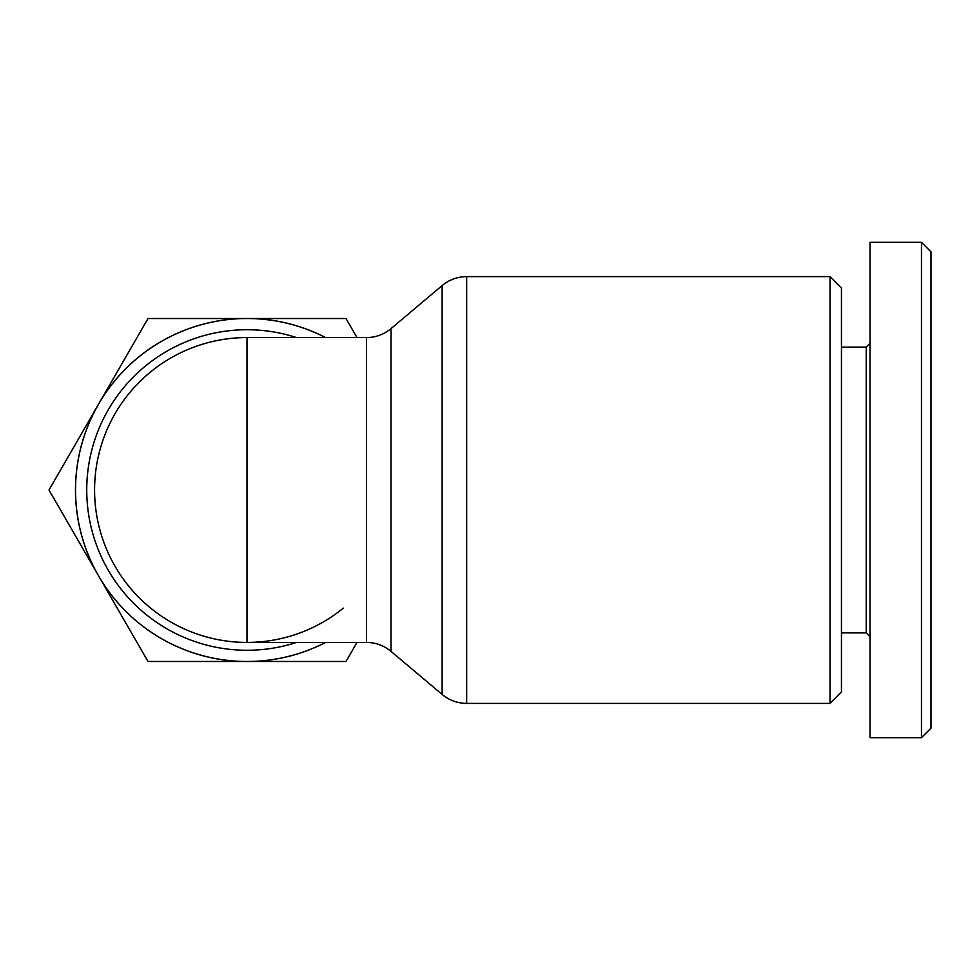 <?xml version="1.0" encoding="UTF-8"?>
<svg xmlns="http://www.w3.org/2000/svg" width="980" height="980" viewBox="0 0 980 980"><rect width="100%" height="100%" fill="white"/><g stroke="black" fill="none" stroke-linecap="round" stroke-linejoin="round"><path stroke-width="1.47" d="M247.009 337.573L366.471 337.573L366.471 642.427L247.009 642.427A152.427 152.427 0 0 1 94.582 490A152.427 152.427 0 0 0 247.009 642.427L247.009 337.573A152.427 152.427 0 0 0 181.619 627.69A152.427 152.427 0 0 0 343.331 608.127M325.654 337.573A171.525 171.525 0 0 0 250.917 318.524L243.089 318.524A171.525 171.525 0 0 0 100.462 400.869L96.542 407.656A171.525 171.525 0 0 0 96.542 572.345L100.462 579.131A171.525 171.525 0 0 0 243.089 661.476L250.917 661.476A171.525 171.525 0 0 0 325.654 642.427M325.556 642.427A171.476 171.476 0 0 1 98.502 404.262A171.476 171.476 0 0 1 325.556 337.573M250.917 318.524L346.001 318.524L357.002 337.573M100.462 400.869L148.005 318.524L243.089 318.524M243.089 661.476L148.005 661.476L100.462 579.131M96.542 572.345L49 490L96.542 407.656M357.002 642.427L346.001 661.476L250.917 661.476M830.023 490L830.023 703.395L466.676 703.395L466.676 276.605L830.023 276.605L830.023 490M830.023 703.395L841.452 691.966L841.452 288.034L830.023 276.605M841.452 347.104L866.222 347.104L866.222 632.896L870.032 636.706M870.032 242.317L870.032 737.683L921.47 737.683L931 728.164L931 251.836L921.47 242.317L870.032 242.317M921.47 242.317L921.47 737.683M391.008 651.382L391.008 328.619L442.139 285.572L442.139 694.428L391.008 651.382C383.756 645.465 375.573 642.476 366.471 642.427M296.524 642.427A160.267 160.267 0 0 1 86.742 490A160.267 160.267 0 0 1 296.524 337.573M442.139 285.572C449.269 279.692 457.44 276.703 466.676 276.605M391.008 328.619C383.756 334.535 375.573 337.524 366.471 337.573M466.676 703.395C457.44 703.297 449.269 700.308 442.139 694.428M841.452 632.896L866.222 632.896M866.222 347.104L870.032 343.294"/></g></svg>
